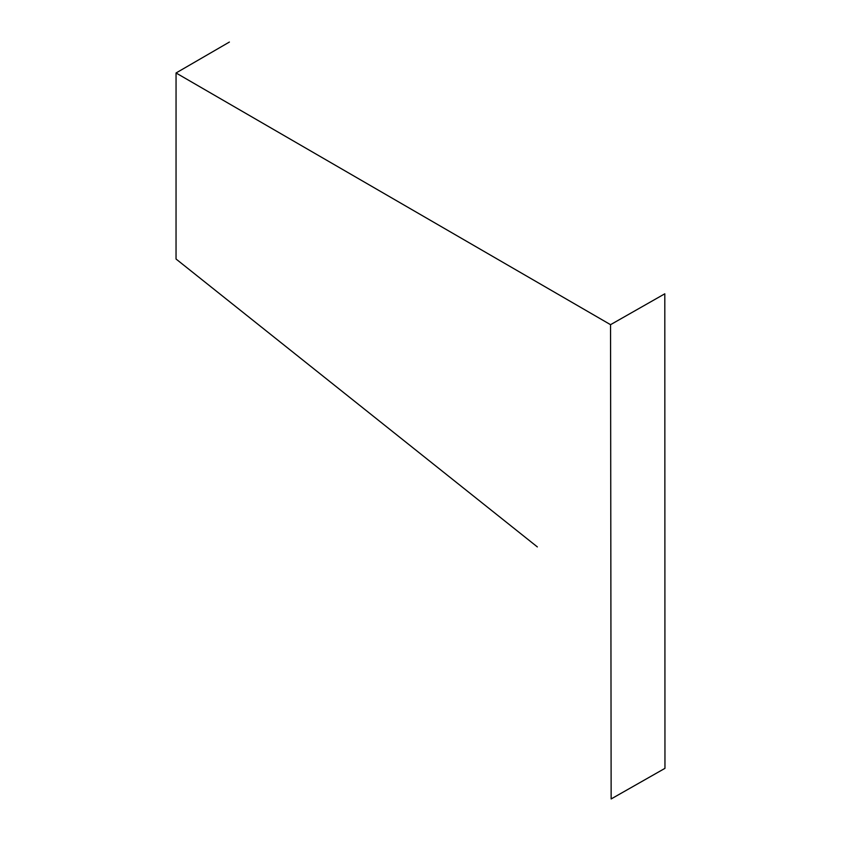 <?xml version="1.0" encoding="UTF-8"?>
<svg xmlns="http://www.w3.org/2000/svg" width="841" height="841" viewBox="0 0 841 841"><rect width="100%" height="100%" fill="white"/><g stroke="black" fill="none" stroke-linecap="round" stroke-linejoin="round"><path stroke-width="1.26" d="M664.958 768.348L611.144 798.95L610.545 324.679L664.81 293.803L664.958 768.348M537.346 546.913L176.042 259.028L176.053 72.978L610.545 324.679M229.393 42.05L176.053 72.978"/></g></svg>
